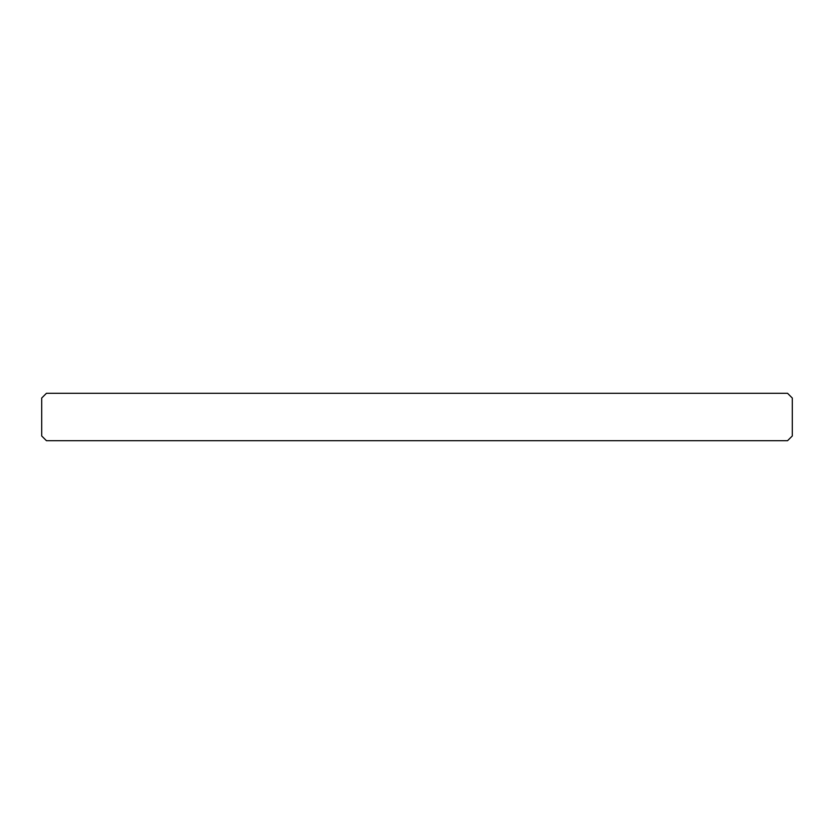 <?xml version="1.0" encoding="UTF-8"?>
<svg xmlns="http://www.w3.org/2000/svg" width="834" height="834" viewBox="0 0 834 834"><rect width="100%" height="100%" fill="white"/><g stroke="black" fill="none" stroke-linecap="round" stroke-linejoin="round"><path stroke-width="1.25" d="M46.443 440.706L41.7 435.963L41.7 398.037L46.443 393.294L787.557 393.294L792.3 398.037L792.3 435.963L787.557 440.706L46.443 440.706"/></g></svg>
